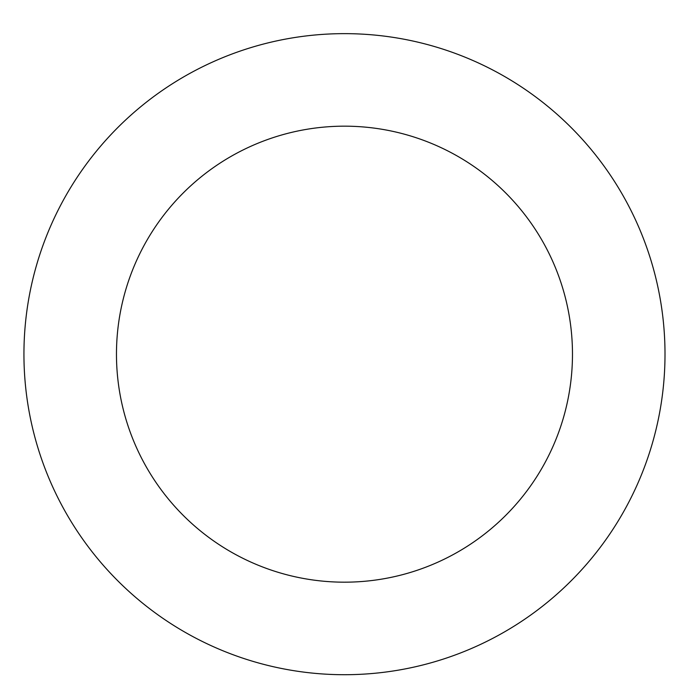 <?xml version="1.0" encoding="UTF-8"?>
<svg xmlns="http://www.w3.org/2000/svg" width="699" height="699" viewBox="0 0 699 699"><rect width="100%" height="100%" fill="white"/><g stroke="black" fill="none" stroke-linecap="round" stroke-linejoin="round"><path stroke-width="1.05" d="M606.461 538.85A320.535 320.535 0 0 0 373.415 34.95A320.535 320.535 0 0 0 53.543 488.723A320.535 320.535 0 0 0 606.461 538.85M530.829 485.543A228.005 228.005 0 0 0 365.061 127.104A228.005 228.005 0 0 0 137.528 449.885A228.005 228.005 0 0 0 530.829 485.543"/></g></svg>
